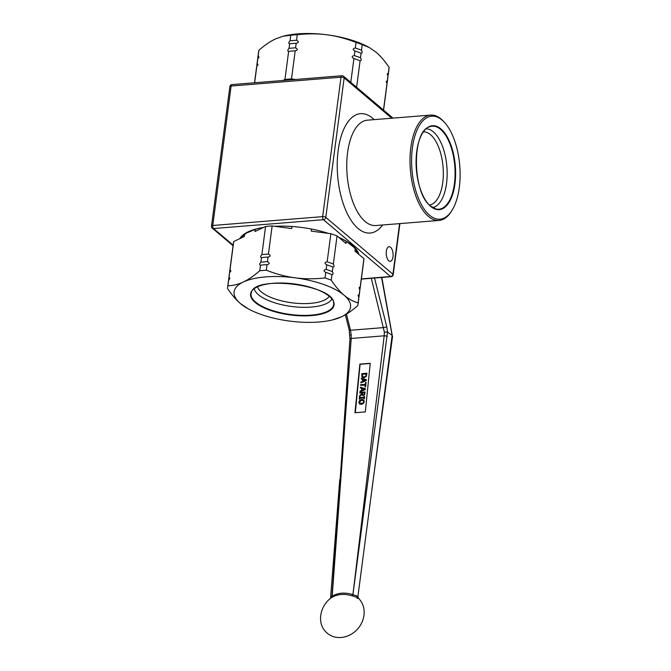<?xml version="1.0" encoding="UTF-8"?>
<svg xmlns="http://www.w3.org/2000/svg" width="671" height="671" viewBox="0 0 671 671"><rect width="100%" height="100%" fill="white"/><g stroke="black" fill="none" stroke-linecap="round" stroke-linejoin="round"><path stroke-width="1.01" d="M254.636 82.768L256.792 66.379L258.05 64.718L257.186 63.384L257.79 58.813L259.04 57.152L258.184 55.819L258.914 50.25C264.86 45.083 270.338 41.334 275.336 38.993L282.994 36.259L290.761 35.227L290.031 40.797C288.513 42.466 288.379 43.464 289.637 43.791L289.033 48.362C287.515 50.023 287.381 51.021 288.639 51.357L284.94 79.48L282.768 80.503M295.492 79.48L291.491 78.952L295.19 50.837C297.882 50.174 298.016 49.176 295.584 47.834L296.188 43.263C298.872 42.617 299.006 41.619 296.582 40.268L297.312 34.707C307.997 33.55 317.945 33.592 327.171 34.825C336.397 36.016 346.018 38.557 356.041 42.432L355.303 48.002C352.619 48.673 352.485 49.679 354.909 50.996L354.313 55.567C351.612 56.23 351.487 57.228 353.919 58.562L350.782 82.374M356.611 87.314L360.109 60.767C361.409 60.767 361.543 59.761 360.503 57.773L361.107 53.202C362.407 53.21 362.533 52.212 361.501 50.208L362.231 44.638L369.469 47.641L376.163 52.271C380.382 55.827 384.701 60.86 389.105 67.394L388.375 72.954L387.201 74.028L387.981 75.957L387.377 80.528L386.202 81.594L386.982 83.523L383.485 110.061M387.88 75.806L388.014 75.689A65.758 24.424 -172.5 0 0 388.299 74.338A65.758 24.424 -172.5 0 0 388.375 72.954M386.882 83.372L387.016 83.254A65.758 24.424 -172.5 0 0 387.301 81.904A65.758 24.424 -172.5 0 0 387.377 80.528M257.186 63.384A65.758 24.424 -172.5 0 0 256.901 64.735A65.758 24.424 -172.5 0 0 256.825 66.119L256.926 66.261M258.184 55.819A65.758 24.424 -172.5 0 0 257.899 57.169A65.758 24.424 -172.5 0 0 257.823 58.553L257.916 58.696M256.792 66.379A65.758 24.424 -172.5 0 0 256.507 67.737L254.527 82.776M383.586 110.145L386.907 84.898A65.758 24.424 -172.5 0 0 386.982 83.523M360.109 60.767A65.758 24.424 -172.5 0 0 353.919 58.562M360.503 57.773A65.758 24.424 -172.5 0 0 354.313 55.567M257.79 58.813A65.758 24.424 -172.5 0 0 257.505 60.164L256.901 64.735M387.301 81.904L387.905 77.333A65.758 24.424 -172.5 0 0 387.981 75.957M361.107 53.202A65.758 24.424 -172.5 0 0 354.909 50.996M361.501 50.208A65.758 24.424 -172.5 0 0 355.303 48.002M258.914 50.25A65.758 24.424 -172.5 0 0 258.629 51.6L257.899 57.169M388.299 74.338L389.029 68.769A65.758 24.424 -172.5 0 0 389.105 67.394M362.231 44.638A65.758 24.424 -172.5 0 0 356.041 42.432M369.469 47.641L368.278 46.995A58.712 21.808 -172.5 0 0 327.171 34.825A58.712 21.808 -172.5 0 0 284.311 35.94L282.994 36.259M297.312 34.707A65.758 24.424 -172.5 0 0 290.761 35.227M296.582 40.268A65.758 24.424 -172.5 0 0 290.031 40.797M296.188 43.263A65.758 24.424 -172.5 0 0 289.637 43.791M295.584 47.834A65.758 24.424 -172.5 0 0 289.033 48.362M295.19 50.837A65.758 24.424 -172.5 0 0 288.639 51.357M291.491 78.952A65.758 24.424 -172.5 0 0 284.94 79.48M392.996 256.842A7.339 3.405 -94.6 0 1 390.262 261.338A7.339 3.405 -94.6 0 1 386.27 254.292A7.339 3.405 -94.6 0 1 389.079 246.702A7.339 3.405 -94.6 0 1 392.996 256.842M459.291 187.528A51.667 23.988 -94.6 0 1 451.91 210.535A51.667 23.988 -94.6 0 1 420.373 202.617A51.667 23.988 -94.6 0 1 414.98 135.668A51.667 23.988 -94.6 0 1 444.848 122.81A51.667 23.988 -94.6 0 1 459.291 187.528M444.848 122.81L444.017 121.879A52.841 24.533 85.4 0 0 430.572 115.093A52.841 24.533 85.4 0 0 410.358 169.738A52.841 24.533 85.4 0 0 439.052 220.44A52.841 24.533 85.4 0 0 451.239 211.591L451.91 210.535M233.156 245.141L213.546 228.543A2.349 1.09 -94.6 0 1 212.766 225.481A2.349 0.872 -172.5 0 0 211.499 226.077A2.349 2.349 0 0 0 212.313 228.174A2.349 1.887 -49.7 0 0 213.546 228.543L323.439 219.702A2.349 1.887 -49.7 0 0 325.796 217.37A2.349 0.872 -172.5 0 0 322.659 216.632A2.349 1.09 85.4 0 0 323.439 219.702L390.572 276.536A2.349 1.09 85.4 0 0 391.05 276.712A2.349 2.349 0 0 0 393.189 274.682A2.349 0.872 -172.5 0 0 392.938 274.204A2.349 1.887 130.3 0 1 390.572 276.536L361.367 278.884M229.859 86.626A2.349 0.872 7.5 0 1 231.126 86.031A2.349 1.09 -94.6 0 1 231.998 84.588A2.349 2.349 0 0 0 229.859 86.626L211.499 226.077M341.891 75.748A2.349 1.09 85.4 0 0 341.019 77.19A2.349 0.872 7.5 0 1 344.156 77.92A2.349 1.887 -49.7 0 0 343.602 76.293A2.349 2.349 0 0 0 341.891 75.748L231.998 84.588M274.598 226.295A60.709 22.546 7.5 0 1 328.396 233.374M338.687 237.299A60.709 22.546 7.5 0 1 358.826 254.343M239.782 238.666A60.709 22.546 7.5 0 1 263.636 227.419M432.619 207.574A39.547 18.36 85.4 0 0 446.534 183.46A39.547 18.36 85.4 0 0 426.286 128.824M429.432 205.016A36.712 17.043 85.4 0 0 442.743 182.571A36.712 17.043 85.4 0 0 423.544 131.86M229.767 272.518L229.675 272.376A65.758 24.424 7.5 0 1 229.75 270.992A65.758 24.424 7.5 0 1 230.036 269.641L233.734 241.518L244.361 236.511L244.647 234.347L247.171 232.636A58.36 21.673 7.5 0 1 250.61 230.765M350.405 243.9A58.36 21.673 7.5 0 1 353.24 246.601L355.244 248.907A59.534 22.109 7.5 0 1 357.626 253.328M257.521 286.903A36.712 13.63 -172.5 0 0 310.329 303.376A36.712 13.63 -172.5 0 0 329.201 296.339M246.442 233.105L255.248 229.348L254.963 231.512L265.582 226.496A65.758 24.424 7.5 0 1 272.132 225.968L291.717 228.551L291.994 226.488M255.248 229.348A59.534 22.109 7.5 0 1 263.586 227.435M265.582 226.496L261.883 254.619A65.758 24.424 7.5 0 1 268.434 254.091L272.132 225.968M261.883 254.619C260.356 256.272 260.231 257.27 261.489 257.614A65.758 24.424 7.5 0 1 268.039 257.085C270.732 256.423 270.866 255.425 268.434 254.091M261.489 257.614L260.885 262.185A65.758 24.424 7.5 0 1 267.435 261.656L268.039 257.085M260.885 262.185C259.367 263.829 259.232 264.827 260.491 265.179A65.758 24.424 7.5 0 1 267.041 264.651C269.734 263.98 269.868 262.982 267.435 261.656M260.491 265.179L259.761 270.749A65.758 24.424 7.5 0 1 266.312 270.22L267.041 264.651M259.761 270.749C253.814 275.915 248.337 279.664 243.338 282.005A58.712 21.808 7.5 0 1 295.181 277.836C285.947 276.637 276.326 274.103 266.312 270.22M311.545 229.063L311.269 231.126L330.862 233.701L327.154 261.824C324.462 262.487 324.328 263.485 326.76 264.819L326.156 269.39C323.472 270.036 323.338 271.034 325.762 272.384L325.032 277.953C314.347 279.111 304.399 279.069 295.181 277.836A58.712 21.808 7.5 0 1 344.164 295.282A58.712 21.808 7.5 0 1 341.321 316.897A58.712 21.808 7.5 0 1 332.338 319.958A58.712 21.808 7.5 0 1 289.486 321.065A58.712 21.808 7.5 0 1 248.379 308.903A58.712 21.808 7.5 0 1 240.495 303.619A58.712 21.808 7.5 0 1 243.338 282.005C238.339 284.387 233.189 285.636 227.914 285.771L228.643 280.201L229.893 278.54L229.037 277.207L229.641 272.636L230.891 270.975L230.036 269.641M331.86 299.065A39.547 14.687 7.5 0 1 311.269 307.075A39.547 14.687 7.5 0 1 254.25 288.84M248.379 308.903L240.495 303.619C236.267 300.071 231.956 295.03 227.553 288.505A65.758 24.424 7.5 0 1 227.628 287.121L228.358 281.552A65.758 24.424 7.5 0 1 228.643 280.201M227.628 287.121A65.758 24.424 7.5 0 1 227.914 285.771M355.244 248.907L354.959 251.071L363.925 258.662L360.226 286.777L359.044 287.851L359.824 289.771L359.228 294.343L358.054 295.416L358.834 297.345A65.758 24.424 7.5 0 1 358.759 298.721L358.02 304.29A65.758 24.424 7.5 0 1 357.735 305.64C351.797 310.807 346.32 314.556 341.321 316.897L332.338 319.958M358.834 297.345L358.096 302.906A65.758 24.424 7.5 0 1 358.02 304.29M325.032 277.953A65.758 24.424 7.5 0 1 331.222 280.159L331.96 274.59C333.261 274.573 333.395 273.575 332.355 271.596L332.95 267.024C334.259 267.016 334.384 266.018 333.344 264.03L337.052 235.907L346.01 243.498L346.295 241.334L353.827 247.247M325.762 272.384A65.758 24.424 7.5 0 1 331.96 274.59M358.096 302.906C353.03 301.413 348.383 298.872 344.164 295.282C339.945 291.726 335.626 286.685 331.222 280.159M229.037 277.207A65.758 24.424 7.5 0 0 228.752 278.557A65.758 24.424 7.5 0 0 228.677 279.941L228.777 280.084M359.228 294.343A65.758 24.424 7.5 0 1 359.153 295.726A65.758 24.424 7.5 0 1 358.868 297.077L358.733 297.194M326.156 269.39A65.758 24.424 7.5 0 1 332.355 271.596M228.752 278.557L229.356 273.986A65.758 24.424 7.5 0 1 229.641 272.636M359.824 289.771A65.758 24.424 7.5 0 1 359.748 291.155L359.153 295.726M326.76 264.819A65.758 24.424 7.5 0 1 332.95 267.024M360.226 286.777A65.758 24.424 7.5 0 1 360.142 288.161A65.758 24.424 7.5 0 1 359.866 289.511L359.731 289.629M327.154 261.824A65.758 24.424 7.5 0 1 333.344 264.03M229.75 270.992L233.449 242.868A65.758 24.424 7.5 0 1 233.734 241.518M363.925 258.662A65.758 24.424 7.5 0 1 363.85 260.038L360.142 288.161M330.862 233.701A65.758 24.424 7.5 0 1 337.052 235.907M241.199 237.995A59.534 22.109 7.5 0 1 244.647 234.347M338.738 237.333A59.534 22.109 7.5 0 1 346.295 241.334M363.003 402.986L363.665 401.719L363.187 400.495L361.728 400.21L359.455 402.055L359.941 403.288L363.112 403.07L363.774 401.803L363.296 400.57M360 403.321L361.501 403.64L363.112 403.07M364.261 401.669L363.388 403.514L361.317 404.336L359.388 403.825L358.851 402.097L359.74 400.26L361.803 399.438L363.732 399.95L364.261 401.669M359.606 404.001L358.96 402.172L359.841 400.335L361.904 399.522L363.841 400.025M360.679 384.684L365.259 384.315L365.443 382.462L366.056 382.411L365.62 386.865L364.999 386.907L365.183 385.053L360.612 385.414L360.679 384.684L365.368 384.399L365.552 382.537L366.047 382.495M360.73 385.406L360.788 384.76M365.183 385.053L365.116 386.899M365.578 380.172L363.221 379.518L363.154 381.304L365.687 380.247L363.045 381.22M361.317 378.226L366.324 379.685L366.24 380.591L360.864 382.864L360.939 382.093L362.441 381.472L362.65 379.358L361.25 378.972L361.317 378.226L366.324 379.727M361.359 379.006L361.426 378.301M362.65 379.358L362.441 381.472M360.939 382.093L362.55 381.547M360.981 382.814L361.048 382.168M365.779 376.079L366.4 374.108L365.888 376.154L364.017 377.052L365.888 376.154M366.291 374.032L362.298 374.351L362.835 376.842M362.432 376.414L364.017 377.052M362.541 376.49L364.127 377.127M362.382 377.446L361.77 373.663L366.962 373.252L366.232 376.523L363.934 377.823L361.87 376.867L361.879 373.739L366.953 373.336M362.441 377.479L361.979 376.943M364.689 389.18L362.323 388.526L362.265 390.312L364.798 389.255L362.155 390.237M360.428 387.234L365.435 388.694L365.343 389.599L359.975 391.872L360.05 391.101L361.552 390.48L361.761 388.366L360.361 387.981L360.428 387.234L365.435 388.735M360.47 388.014L360.537 387.318M361.761 388.366L361.552 390.48M360.05 391.101L361.661 390.556M360.092 391.822L360.159 391.176M364.101 394.397L364.437 392.77L364.21 394.473L363.38 394.8L364.21 394.473M364.437 392.77L362.491 392.929L362.6 394.548L363.38 394.8L362.6 394.548M362.701 394.623L363.489 394.875L362.701 394.623M361.954 394.531L359.497 396.678L359.589 395.731L361.828 393.818L361.912 392.971L359.849 393.139L359.924 392.401L365.108 391.99L364.554 394.842L363.363 395.563L361.954 394.531L362.533 395.395M359.924 392.401L365.099 392.074M359.966 393.122L360.025 392.476M361.912 392.971L361.828 393.818M359.589 395.731L361.937 393.894M359.622 396.569L359.698 395.806M359.79 399.01L359.262 399.052L359.471 396.905L360.008 396.863L359.933 397.567L364.068 397.24L364.663 396.494L364.454 398.641L363.925 398.683L363.992 397.978L359.866 398.306L359.79 399.01M363.992 397.978L364.043 398.675M364.135 396.536L364.655 396.578M364.068 397.24L364.244 396.611M359.933 397.567L364.177 397.316M359.471 396.905L360 396.947M359.379 399.044L359.581 396.98M355.328 412.707L360.109 364.286L370.216 363.481M370.233 363.279L365.309 411.902L354.951 412.74L359.866 364.118L370.233 363.279M371.306 278.306L384.366 332.145L387.536 332.044L386.714 326.551L374.535 278.046M350.203 335.047L351.185 334.812L350.505 330.258L346.446 314.103M381.556 277.475L392.141 335.408L387.536 332.044M392.141 335.408L357.911 596.477M356.897 596.46C359.01 596.754 357.685 596.15 352.904 594.64L387.519 332.044M392.317 335.894L381.833 277.459M330.769 598.121L331.793 597.425A2.349 1.468 58.4 0 0 332.187 596.142L351.218 338.461A2.349 0.78 -175.8 0 0 349.96 339.056L331.977 596.326L330.577 597.945L339.752 479.539M331.415 597.66A2.349 1.753 57.3 0 0 331.977 596.326L332.187 596.142C338.067 592.753 344.869 592.208 352.594 594.506A2.349 0.503 106.7 0 1 351.948 595.798L352.518 595.965L352.904 594.64L384.189 335.81L351.218 338.461L351.185 334.812M331.793 597.425C337.681 594.061 344.399 593.516 351.948 595.798M352.518 595.965C358.18 597.702 359.731 598.515 357.173 598.406M330.862 598.046C320.218 606.081 317.635 621.178 323.967 629.624C328.295 635.462 334.208 638.071 341.715 637.45C348.291 636.603 353.81 633.533 358.264 628.249C361.392 624.407 363.296 620.105 363.976 615.324C364.781 608.555 362.944 602.843 358.473 598.197L358.499 598.222M384.366 332.145L384.189 335.81A2.349 0.721 -172.9 0 1 387.318 336.465M454.955 183.854A42.105 19.551 85.4 0 0 440.948 128.924A42.105 19.551 85.4 0 0 416.741 151.512A42.105 19.551 85.4 0 0 430.74 206.442A42.105 19.551 85.4 0 0 454.955 183.854M439.052 220.44L375.81 225.531A52.841 24.533 -94.6 0 1 365.167 221.505A52.841 24.533 -94.6 0 1 346.773 163.472A52.841 24.533 -94.6 0 1 367.331 120.184L430.572 115.093M212.766 225.481L231.126 86.031L341.019 77.19L322.659 216.632L212.766 225.481M399.597 223.619L392.938 274.204L325.796 217.37L344.156 77.92L391.755 118.213M374.15 119.631A59.887 27.805 85.4 0 0 338.394 148.786A59.887 27.805 85.4 0 0 358.088 228.484A59.887 27.805 85.4 0 0 382.629 224.978M436.142 209.033L430.631 206.123C412.195 193.063 411.625 131.256 429.524 126.819A41.652 19.333 -94.6 0 1 449.008 141.682A41.652 19.333 -94.6 0 1 454.435 183.711A41.652 19.333 -94.6 0 1 436.142 209.033A41.652 19.333 -94.6 0 1 430.488 206.047M311.436 315.622A42.105 15.634 -172.5 0 0 329.503 296.456A42.105 15.634 -172.5 0 0 273.223 283.279A42.105 15.634 -172.5 0 0 255.156 302.445A42.105 15.634 -172.5 0 0 311.436 315.622M255.601 302.093A41.652 15.467 7.5 0 1 251.533 292.078C255.802 274.909 333.973 285.2 333.646 302.889A41.652 15.467 7.5 0 1 311.277 315.127A41.652 15.467 7.5 0 1 255.601 302.093M345.364 314.749L349.188 329.956A2.349 0.705 -14.1 0 0 350.505 330.258L383.678 327.591A2.349 0.705 -14.1 0 0 386.714 326.551M349.96 339.056A2.349 0.78 -175.8 0 0 349.96 339.073L349.188 329.956M399.916 223.586L393.189 274.682M343.602 76.293L393.005 118.121M361.342 279.102L391.05 276.712M212.313 228.174L233.072 245.745M371.977 488.865L392.577 336.288M330.87 598.046L330.426 598.448L330.577 597.945M358.473 598.197L357.92 596.477"/></g></svg>
